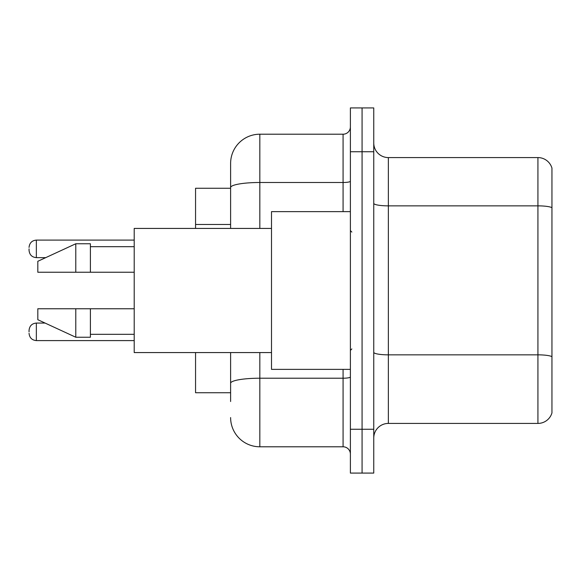 <?xml version="1.0" encoding="UTF-8"?>
<svg xmlns="http://www.w3.org/2000/svg" width="581" height="581" viewBox="0 0 581 581"><rect width="100%" height="100%" fill="white"/><g stroke="black" fill="none" stroke-linecap="round" stroke-linejoin="round"><path stroke-width="0.87" d="M230.613 215.704L230.613 179.493L230.613 188.259L195.557 188.259L195.557 228.427M230.613 392.741L195.557 392.741L195.557 352.573M373.757 438.023A14.605 14.605 0 0 1 388.362 423.418L537.926 423.418L537.926 157.582L388.362 157.582A14.605 14.605 0 0 1 373.757 142.977A14.605 14.605 0 0 0 388.362 157.582L388.362 423.418M362.072 429.257L362.072 473.079L373.757 473.079L373.757 429.257L362.072 429.257L362.072 473.079L350.387 473.079L350.387 429.257L362.072 429.257L362.072 151.743L362.072 429.257M350.387 429.257L350.387 107.921L362.072 107.921L362.072 151.743L362.072 107.921L373.757 107.921L373.757 429.257M551.95 168.098A14.605 14.605 0 0 0 537.926 157.582A14.605 14.605 0 0 1 551.95 168.098L551.95 412.902A14.605 14.605 0 0 1 537.926 423.418M230.613 401.507L230.613 352.573L230.613 401.507M259.83 352.573L259.83 446.789L343.08 446.789A7.306 7.306 0 0 1 350.387 454.088A7.306 7.306 0 0 0 343.08 446.789L343.08 369.371M230.613 228.427L230.613 163.428A29.21 29.21 0 0 1 259.83 134.211L343.08 134.211A7.306 7.306 0 0 0 350.387 126.912M230.613 163.428L230.613 179.493M259.83 446.789A29.21 29.21 0 0 1 230.613 417.572M350.387 211.629L271.509 211.629L271.509 369.371L350.387 369.371M271.509 228.427L134.211 228.427L134.211 352.573L271.509 352.573M75.791 272.242L37.816 272.242L37.816 261.29L75.791 243.759L75.791 272.242L134.211 272.242M75.791 243.759L90.396 243.759L90.396 272.242M134.211 308.758L90.396 308.758L90.396 337.241L75.791 337.241L75.791 308.758L37.816 308.758L37.816 319.71L75.791 337.241M37.816 308.758L47.482 308.758M90.396 308.758L75.791 308.758M29.05 331.838L29.05 330.378L29.05 331.838M29.05 248.871L29.05 250.331L29.05 248.871M230.613 224.469L195.557 224.469M551.95 207.693A14.605 2.535 180 0 0 537.926 205.863L388.362 205.863A14.605 2.535 0 0 1 373.757 203.328M551.95 356.669A14.605 2.535 180 0 0 537.926 354.846L388.362 354.846A14.605 2.535 -0 0 1 373.757 352.311M373.757 151.743L350.387 151.743M350.387 376.946A7.306 1.271 0 0 1 343.08 378.216L259.83 378.216A29.21 5.069 180 0 0 230.613 383.286M259.83 134.211L259.83 182.492L343.08 182.492L343.08 134.211M230.613 187.569A29.21 5.069 180 0 1 259.83 182.492L259.83 228.427M343.08 211.629L343.08 182.492A7.306 1.271 0 0 0 350.387 181.228M29.05 330.378C29.522 325.897 31.955 323.464 36.356 323.072L36.356 340.597L134.211 340.597M134.211 240.106L36.356 240.106L36.356 257.637C31.955 257.245 29.522 254.812 29.05 250.331M351.846 232.073L350.387 230.613M90.396 246.678L134.211 246.678M90.396 334.322L134.211 334.322M351.846 348.927L350.387 350.387M36.356 323.072L45.093 323.072M36.356 340.597C31.955 340.205 29.522 337.772 29.05 333.298M36.356 257.637L45.725 257.637M36.356 240.106C31.955 240.498 29.522 242.938 29.05 247.412"/></g></svg>

